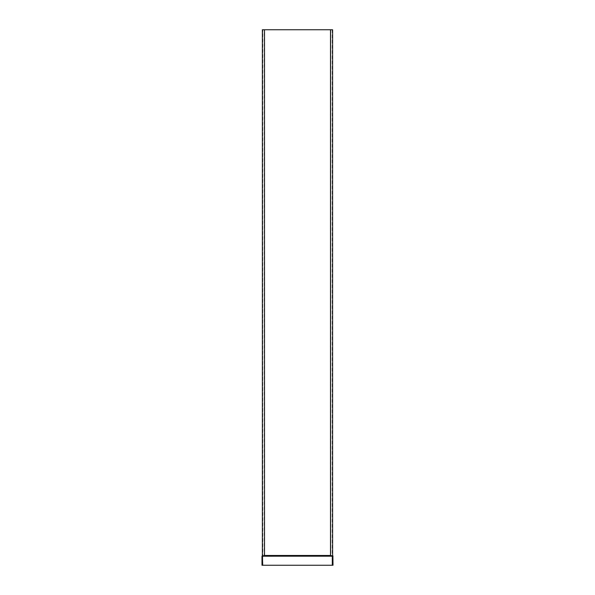 <?xml version="1.0" encoding="UTF-8"?>
<svg xmlns="http://www.w3.org/2000/svg" width="595" height="595" viewBox="0 0 595 595"><rect width="100%" height="100%" fill="white"/><g stroke="black" fill="none" stroke-linecap="round" stroke-linejoin="round"><path stroke-width="0.45" stroke-dasharray="2.98 2.23" d="M333.007 557.351L333.007 560.334L333.007 557.351M332.746 557.351L332.746 560.334L332.746 557.351M330.768 556.206L330.768 29.75L330.768 556.206L332.612 556.206L332.612 29.75L262.388 29.75L264.492 29.75L264.492 556.206L264.492 29.75L262.388 29.75L262.388 555.477L262.826 555.477L262.648 29.75L262.388 556.206L264.492 556.206M332.612 38.764L332.352 40.52L332.612 38.764M332.612 33.32L332.352 31.565L332.612 33.32M332.612 36.6L332.352 35.283L332.612 36.6M332.352 555.477A0.528 0.528 0 0 0 332.449 555.782A0.528 0.528 0 0 1 332.352 555.477L332.664 556.199M332.352 556.206L332.352 555.261M262.388 36.682L262.388 35.283L262.388 36.682M262.388 33.409L262.388 31.565L262.388 33.409M262.388 38.675L262.388 40.52L262.388 38.675M262.648 39.991L262.648 38.764L262.648 39.991M262.648 32.093L262.648 33.32L262.648 32.093M262.648 35.365L262.648 36.6L262.648 35.365M264.492 556.184L262.551 555.782A0.528 0.528 0 0 0 262.648 555.477L262.551 555.782A0.528 0.528 0 0 0 262.648 555.477L262.648 555.261M262.648 555.477L262.648 556.206M330.508 556.206L330.768 29.75M264.232 556.206L264.232 29.75M330.508 555.782L332.516 556.087L330.508 556.184M264.492 555.782L262.7 555.782L262.826 29.75M262.127 556.139L261.993 565.25L333.007 565.25L332.873 556.139M332.731 556.184L332.746 565.25M262.432 556.139L332.568 556.139M332.746 563.234L332.746 562L332.746 563.234M332.746 563.405L333.007 561.74L332.746 563.405M262.254 556.236L262.254 565.25M262.254 562.089L262.254 563.234L262.254 562.089M262.254 560.334L262.254 559.91L262.254 560.334M262.254 561.74L261.993 563.495L262.254 561.74M262.336 555.626L332.664 555.626M262.276 556.139L262.692 556.236L262.7 555.626L332.3 555.626L332.308 556.236L332.724 556.139M333.007 562.089L333.007 563.145L333.007 562.089M333.007 559.716L333.007 559.196L333.007 559.716M261.993 561.829L261.993 563.495L261.993 561.829M332.174 29.75L332.174 555.477L332.612 555.477M332.174 555.477L330.508 555.477M264.492 555.477L262.826 555.477M332.449 555.782L332.449 556.206M262.551 555.782L262.551 556.206M332.308 556.035L262.692 556.035M262.692 556.236L262.692 565.25M332.308 556.236L332.308 565.25"/><path stroke-width="0.89" d="M330.508 29.75L330.508 556.206L332.612 556.206L332.612 29.75L262.388 29.75L262.388 556.206L264.492 556.206L264.492 29.75M262.432 556.139L262.692 565.25L261.993 565.25L261.993 556.236L262.388 555.477L262.388 556.206M332.88 555.938L333.007 565.25L332.731 556.206M262.053 556.124L262.336 555.626L262.053 556.124M262.692 565.25L332.746 565.25M262.254 565.25L262.269 556.206M262.692 556.206L332.568 556.139M332.664 555.626L332.992 556.124M330.508 555.477L264.492 555.477M330.508 556.184L264.492 556.184M264.492 555.782L330.508 555.782M332.308 565.25L332.308 556.206"/></g></svg>

